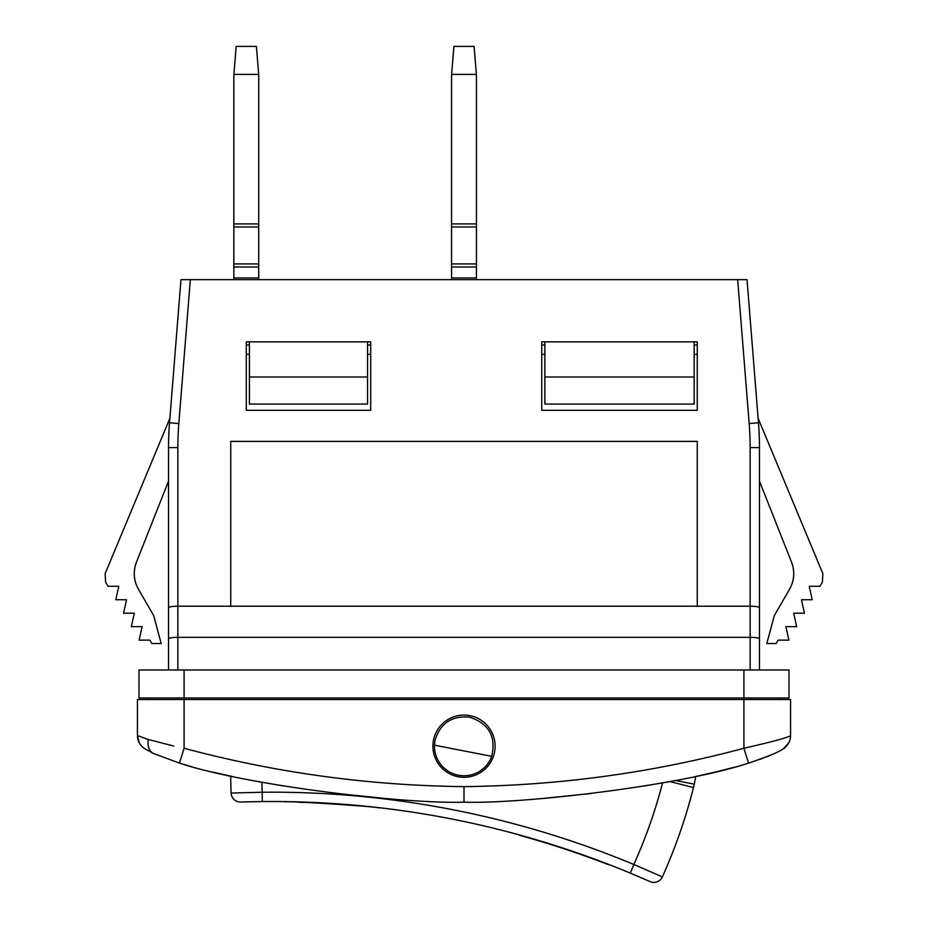 <?xml version="1.0" encoding="UTF-8"?>
<svg xmlns="http://www.w3.org/2000/svg" width="928" height="928" viewBox="0 0 928 928"><rect width="100%" height="100%" fill="white"/><g stroke="black" fill="none" stroke-linecap="round" stroke-linejoin="round"><path stroke-width="1.39" d="M491.747 756.332C496.26 736.565 488.894 723.515 469.638 717.182C451.716 715.511 440.174 723.306 435 740.544L434.466 745.196A29.545 29.545 0 0 0 491.747 756.332L434.466 745.196M669.923 781.585L693.483 787.547A62.199 62.199 0 0 0 694.248 784.148L695.733 776.481L694.248 784.148L675.584 780.518M608.919 864.513L608.861 864.826A932.733 932.733 0 0 0 519.552 835.304L519.61 835.003M297.923 801.873L332.468 803.486L375.631 807.302L348.661 804.68M332.526 803.486L331.389 803.416M316.17 802.558L311.251 802.337M379.169 807.696L379.111 808.01C381.942 806.896 282.727 800.458 285.244 801.92L285.302 801.606M348.673 804.68L353.568 805.098M308.073 802.21L345.599 804.425L308.061 802.21M332.514 803.799L331.354 803.718M316.1 802.871L297.865 802.186L316.1 802.871M332.328 803.787L333.523 803.857M348.615 804.982L353.51 805.4M638.592 876.6L630.274 873.086A933.046 933.046 0 0 0 262.288 801.56L253.263 801.699M662.569 782.907A512.546 512.546 0 0 1 633.859 864.478L630.274 873.086L649.565 881.368M646.085 879.837L642.199 878.143M249.342 801.78L245.096 801.896M241.303 802.012L262.288 801.56L262.195 792.234A512.546 512.546 0 0 1 261.905 782.281M226.977 775.344L230.724 776.156A543.657 543.657 0 0 0 231.107 793.057A9.326 9.326 0 0 0 240.735 802.036A9.326 9.326 0 0 1 231.107 793.057L262.195 792.234A942.372 942.372 0 0 1 633.859 864.478L662.372 876.89A9.326 9.326 0 0 1 650.087 881.6A9.326 9.326 0 0 0 662.372 876.89A543.657 543.657 0 0 0 693.483 787.547M168.536 669.981L168.536 638.696C169.105 637.861 172.214 637.408 177.863 637.327L750.137 637.327L750.137 606.228C755.786 606.309 758.895 606.761 759.464 607.596L759.464 447.586L750.137 447.586L750.137 606.228L697.264 606.228L697.264 441.392L230.736 441.392L230.736 606.228L177.863 606.228L177.863 669.981M178.826 423.528L190.333 279.664L180.972 279.664L169.522 422.785A311.019 311.019 0 0 0 168.536 447.586A311.019 311.019 0 0 1 169.522 422.785L178.826 423.528A301.681 301.681 0 0 0 177.863 447.586L168.536 447.586L168.536 638.696M759.464 669.981L759.464 607.596M759.464 638.696C758.895 637.861 755.786 637.408 750.137 637.327L750.137 669.981M464 802.163L464 786.619C559.097 785.552 652.396 772.769 743.908 748.27C773.302 741.542 788.858 737.296 790.563 735.556L790.563 699.526L137.437 699.526L137.437 735.556C137.588 741.008 139.896 745.323 144.362 748.49L153.735 753.594L179.464 763.118C248.194 785.935 406.847 804.182 464 802.163C521.153 804.182 679.795 785.935 748.525 763.129C768.129 756.54 779.833 751.668 783.638 748.49C783.731 749.279 785.552 747.168 789.078 742.18M367.581 341.864L367.581 377.012L249.4 377.012L249.4 341.864M694.156 341.864L694.156 377.012L544.864 377.012L544.864 341.864M544.864 377.012L544.864 404.063L694.156 404.063L694.156 377.012M370.701 354.299L367.581 354.299M697.264 354.299L694.156 354.299M173.78 746.054L148.364 739.488L137.437 735.556A15.556 15.556 0 0 0 139.27 742.876A15.556 15.556 0 0 1 137.437 735.556C137.588 741.008 139.896 745.323 144.362 748.49L144.385 748.513M432.9 746.182A31.1 31.1 0 0 0 479.556 773.117A31.1 31.1 0 0 0 479.556 719.246A31.1 31.1 0 0 0 432.9 746.182M790.563 735.556A15.556 15.556 0 0 1 783.638 748.49L788.707 742.934M774.265 753.594L768.72 756.007M762.793 758.304L759.301 759.568M750.497 762.503L768.639 756.03M542.161 798.521L591.449 793.463M644.287 786.004L674.111 780.808M695.988 776.434L714.734 772.224M714.015 772.398L712.623 772.722M711.544 772.978L708.76 773.616M708.69 773.639L707.438 773.917M706.266 774.184L704.398 774.602M702.67 774.984L696.812 776.26M735.196 767.015L714.954 772.177M191.62 766.679L179.475 763.129L153.735 753.594A15.556 11.414 -65.1 0 1 148.364 739.488L149.35 739.778M154.118 753.768L151.798 752.666M224.402 774.787L221.827 774.207M220.586 773.929L219.426 773.662M216.386 772.966L215.377 772.722M213.985 772.398L213.266 772.224M213.046 772.177L231.977 776.423M253.889 780.808L283.713 786.004M336.551 793.463L385.839 798.521M759.464 481.122L791.561 562.182C794.994 571.486 794.345 580.487 789.589 589.187L774.288 615.67L766.818 643.545L776.156 643.545L778.128 640.134L788.893 640.134L785.9 626.667L796.676 626.667L793.672 613.199L804.448 613.199L801.456 599.732L812.22 599.732L809.228 586.264L820.004 586.264L822.405 582.088L822.881 573.678L758.118 418.308L747.028 279.664L758.478 422.785A311.019 311.019 0 0 1 759.464 447.586M747.028 279.664L737.667 279.664L749.174 423.528L758.478 422.785M190.333 279.664L737.667 279.664M246.291 341.864L246.291 410.292L370.701 410.292L370.701 341.864L246.291 341.864M541.755 341.864L541.755 410.292L697.264 410.292L697.264 341.864L541.755 341.864M697.264 606.228L230.736 606.228M180.972 279.664L173.513 372.963M168.536 607.596C169.105 606.761 172.214 606.309 177.863 606.228L177.863 447.586M249.4 354.299L246.291 354.299M544.864 354.299L541.755 354.299M367.581 377.012L367.581 404.063L249.4 404.063L249.4 377.012M169.882 418.308L105.119 573.678L105.595 582.088L107.996 586.264L118.772 586.264L115.78 599.732L126.544 599.732L123.552 613.199L134.328 613.199L131.324 626.667L142.1 626.667L139.107 640.134L149.872 640.134L151.844 643.545L161.182 643.545L153.712 615.67L138.411 589.187C133.655 580.487 133.006 571.486 136.439 562.182L168.536 481.122M779.682 697.972A4.663 4.663 0 0 1 779.416 699.526M148.318 697.972A4.663 4.663 0 0 0 148.584 699.526A4.663 4.663 0 0 1 148.318 697.972M743.908 669.981L743.908 697.972L789.009 697.972L789.009 669.981L138.991 669.981L138.991 697.972L184.092 697.972L184.092 748.27L179.522 762.99M748.525 763.129L743.908 748.27L743.908 697.972L184.092 697.972L184.092 669.981M138.991 669.981L138.991 697.972M258.726 223.903L233.844 223.903L233.844 226.977L258.726 226.977L258.726 76.978A62.199 62.199 0 0 0 258.68 74.391L233.902 74.391L236.188 46.4L256.395 46.4L258.68 74.391M258.726 226.977L258.726 263.923L233.844 263.923L233.844 266.997L258.726 266.997L258.726 263.923M258.726 279.664L258.726 266.997M233.844 223.903L233.844 76.978A62.199 62.199 0 0 1 233.902 74.391M233.844 279.664L233.844 266.997M233.844 263.923L233.844 226.977M476.435 223.903L451.565 223.903L451.565 226.977L476.435 226.977L476.435 76.978A62.199 62.199 0 0 0 476.389 74.391L451.611 74.391L453.896 46.4L474.104 46.4L476.389 74.391M476.435 226.977L476.435 263.923L451.565 263.923L451.565 266.997L476.435 266.997L476.435 263.923M476.435 279.664L476.435 266.997M451.565 223.903L451.565 76.978A62.199 62.199 0 0 1 451.611 74.391M451.565 279.664L451.565 266.997M451.565 263.923L451.565 226.977M179.464 763.118L184.092 748.27C275.593 772.769 368.903 785.552 464 786.619M749.174 423.528A301.681 301.681 0 0 1 750.137 447.586M246.291 344.972L249.4 344.972M367.581 344.972L370.701 344.972M541.755 344.972L544.864 344.972M694.156 344.972L697.264 344.972M137.437 735.556L139.293 742.934M233.844 277.948L258.726 277.948M451.565 277.948L476.435 277.948"/></g></svg>
